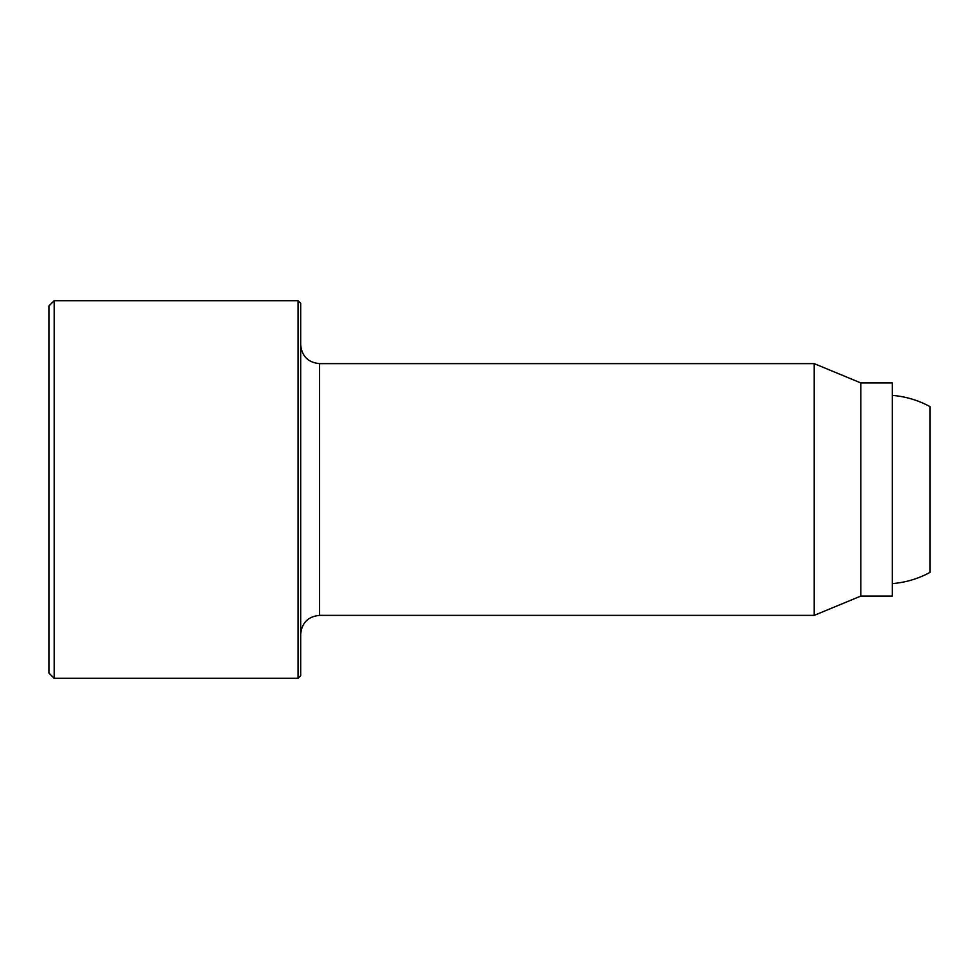 <?xml version="1.0" encoding="UTF-8"?>
<svg xmlns="http://www.w3.org/2000/svg" width="979" height="979" viewBox="0 0 979 979"><rect width="100%" height="100%" fill="white"/><g stroke="black" fill="none" stroke-linecap="round" stroke-linejoin="round"><path stroke-width="1.47" d="M860.822 596.064L860.822 382.936L892.285 382.936L892.285 596.064L860.822 596.064L814.21 615.375L319.57 615.375C308.104 616.489 301.813 622.779 300.688 634.257M48.95 305.938L48.95 673.062L54.2 678.312L54.2 300.688L48.95 305.938M298.069 678.312L300.688 675.681L300.688 303.319L298.069 300.688L298.069 678.312L54.2 678.312M298.069 300.688L54.2 300.688M860.822 382.936L814.21 363.625L319.57 363.625C308.104 362.511 301.813 356.221 300.688 344.743M814.21 363.625L814.21 615.375M930.05 572.36A94.4 94.4 0 0 1 892.285 583.606C905.661 582.517 918.253 578.773 930.05 572.36L930.05 406.64A94.4 94.4 0 0 0 892.285 395.394M319.57 363.625L319.57 615.375"/></g></svg>
